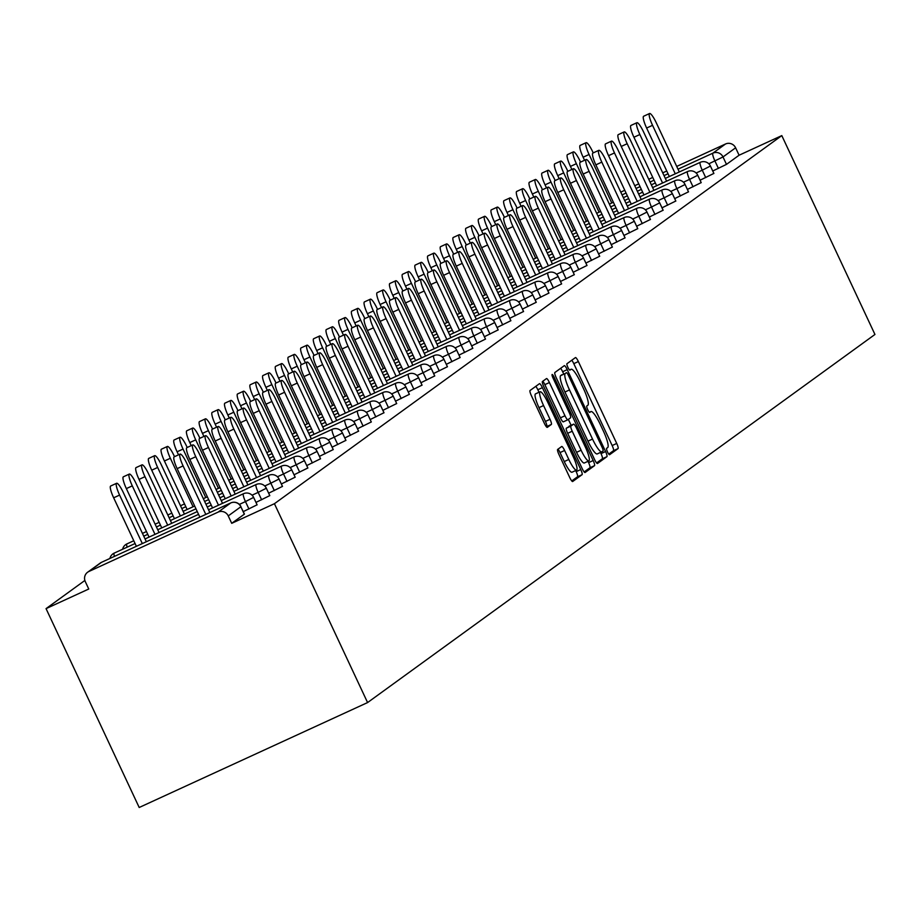 <?xml version="1.0" encoding="UTF-8"?>
<svg xmlns="http://www.w3.org/2000/svg" width="921" height="921" viewBox="0 0 921 921"><rect width="100%" height="100%" fill="white"/><g stroke="black" fill="none" stroke-linecap="round" stroke-linejoin="round"><path stroke-width="1.38" d="M607.526 451.958A3.523 0.679 65.3 0 0 609.552 454.744A3.523 0.679 65.3 0 0 609.575 454.732L618.06 448.585A5.031 0.967 65.3 0 0 616.725 443.45L578.353 361.55A5.031 0.967 65.3 0 0 575.464 357.567L566.945 363.737A3.523 0.679 65.3 0 0 567.877 367.329A3.523 0.679 65.3 0 0 569.903 370.115A3.523 0.679 65.3 0 0 569.926 370.104L571.032 369.309A16.094 3.097 65.3 0 1 571.135 369.252A16.094 3.097 65.3 0 1 580.403 382.019L583.603 388.846A16.094 3.097 65.3 0 1 587.863 405.252L586.769 406.046A3.523 0.679 65.3 0 0 587.702 409.638A3.523 0.679 65.3 0 0 589.728 412.435A3.523 0.679 65.3 0 0 589.751 412.424L590.845 411.629A16.094 3.097 65.3 0 1 590.948 411.56A16.094 3.097 65.3 0 1 600.227 424.328L603.428 431.155A16.094 3.097 65.3 0 1 607.687 447.571L606.594 448.366A3.523 0.679 65.3 0 0 607.526 451.958M557.642 449.436A5.031 0.967 65.3 0 0 558.978 454.56L569.742 477.539A5.031 0.967 65.3 0 0 572.632 481.533A5.031 0.967 65.3 0 0 572.666 481.51L582.095 474.672A5.031 0.967 65.3 0 0 580.76 469.549L542.388 387.649A5.031 0.967 65.3 0 0 539.499 383.654L530.047 390.516A5.031 0.967 65.3 0 0 531.371 395.639L544.38 423.395A5.031 0.967 65.3 0 0 547.27 427.379A5.031 0.967 65.3 0 0 547.304 427.367L551.334 424.443A5.031 0.967 65.3 0 0 550.01 419.308L543.563 405.551A13.447 2.59 65.3 0 1 540.074 391.782A13.447 2.59 65.3 0 1 547.834 402.454L573.081 456.367A13.447 2.59 65.3 0 1 576.569 470.136A13.447 2.59 65.3 0 1 568.81 459.464L564.608 450.473A5.031 0.967 65.3 0 0 561.706 446.489L557.642 449.436M274.423 503.706L781.802 135.606L874.95 334.461L367.583 702.562L274.423 503.706L231.724 523.324L244.33 514.183L240.853 506.757L228.247 515.91L231.724 523.324M594.563 459.521A5.031 0.967 65.3 0 0 597.464 463.516A5.031 0.967 65.3 0 0 597.499 463.493L606.916 456.666A5.031 0.967 65.3 0 0 605.581 451.532L567.221 369.632A5.031 0.967 65.3 0 0 564.32 365.649A5.031 0.967 65.3 0 0 564.297 365.66L554.868 372.498A5.031 0.967 65.3 0 0 556.203 377.622L594.563 459.521M594.505 465.669L585.088 472.508A5.031 0.967 65.3 0 0 585.088 472.508A5.031 0.967 65.3 0 1 582.153 468.536L543.793 386.636A5.031 0.967 65.3 0 1 542.457 381.501L546.487 378.577A5.031 0.967 65.3 0 0 546.487 378.577A5.031 0.967 65.3 0 1 549.423 382.549L564.976 415.762A5.031 0.967 65.3 0 0 567.877 419.757A5.031 0.967 65.3 0 0 567.912 419.734L570.583 417.789A5.031 0.967 65.3 0 0 569.247 412.666L553.049 378.082A3.523 0.679 65.3 0 1 552.14 374.479A3.523 0.679 65.3 0 1 554.166 377.276L593.17 460.535A5.031 0.967 65.3 0 1 594.505 465.669L589.935 467.764L584.179 471.943M84.859 580.472L46.05 608.631L139.198 807.487L367.583 702.562M678.006 169.188L712.9 153.151L725.506 143.998L676.716 166.425M666.746 171.007L662.729 172.849M652.747 177.431L648.741 179.273M638.76 183.855L634.742 185.708M624.772 190.29L620.754 192.132M726.485 164.375L739.091 155.223L735.614 147.809L723.008 156.95L726.485 164.375L712.75 171.007M725.506 143.998A7.679 7.529 54 0 1 735.614 147.809M88.877 571.492L218.139 512.099L230.745 502.958L101.483 562.34L88.877 571.492A7.679 7.529 -126 0 0 85.285 581.588L88.761 589.014L46.05 608.631M256.971 504.869L243.282 511.604M781.802 135.606L739.091 155.223M282.344 486.461L268.656 493.196M307.718 468.052L294.029 474.787M333.103 449.644L319.414 456.379M358.476 431.224L344.788 437.959M383.85 412.815L370.161 419.55M409.223 394.407L395.546 401.142M434.608 375.998L420.92 382.733M459.982 357.59L446.294 364.325M485.355 339.17L471.667 345.905M510.741 320.761L497.052 327.496M536.114 302.353L522.426 309.088M561.488 283.944L547.799 290.679M586.861 265.536L573.184 272.271M612.246 247.116L598.558 253.851M637.62 228.707L623.931 235.442M662.993 210.299L649.305 217.034M688.378 191.89L674.69 198.625M713.752 173.482L700.064 180.217M701.065 182.68L687.377 189.415M675.68 201.089L662.003 207.824M650.307 219.509L636.618 226.244M624.933 237.917L611.245 244.652M599.559 256.326L585.871 263.061M574.174 274.734L560.486 281.469M548.801 293.143L535.113 299.878M523.427 311.563L509.739 318.298M498.042 329.971L484.365 336.706M472.669 348.38L458.98 355.115M447.295 366.788L433.607 373.523M421.922 385.197L408.233 391.932M396.537 403.617L382.848 410.352M371.163 422.025L357.475 428.76M345.789 440.434L332.101 447.169M320.404 458.842L306.728 465.577M295.031 477.251L281.342 483.986M269.657 495.671L255.969 502.406M228.247 515.91A7.679 7.529 -126 0 0 218.139 512.099M608.758 454.111L613.49 450.68A5.031 0.967 65.3 0 0 612.154 445.545L573.795 363.657A5.031 0.967 65.3 0 0 571.768 360.238M563.675 373.914L562.65 371.727A5.031 0.967 65.3 0 0 560.624 368.319M596.601 462.941L602.357 458.762A5.031 0.967 65.3 0 0 601.022 453.627L600.457 452.441M603.059 450.933A3.523 0.679 65.3 0 0 602.127 447.341L568.453 375.446A3.523 0.679 65.3 0 0 566.415 372.66A3.523 0.679 65.3 0 0 566.403 372.671L565.241 373.512A16.094 3.097 65.3 0 0 569.5 389.917L592.525 439.064A16.094 3.097 65.3 0 0 601.793 451.831A16.094 3.097 65.3 0 0 601.897 451.774L603.059 450.933M601.678 451.866L597.326 453.869A16.094 3.097 65.3 0 1 597.234 453.926A16.094 3.097 65.3 0 1 587.955 441.159L564.941 392.024A16.094 3.097 65.3 0 1 560.67 375.607L561.833 374.766M563.307 421.853L567.877 419.757L563.341 421.83A5.031 0.967 65.3 0 1 563.307 421.853A5.031 0.967 65.3 0 1 560.405 417.858L544.852 384.644A5.031 0.967 65.3 0 0 542.826 381.236M568.361 419.412L571.112 425.283M587.978 461.306L588.6 462.641L593.17 460.535M581.116 450.231A13.447 2.59 65.3 0 0 588.876 460.903A13.447 2.59 65.3 0 0 585.388 447.134L576.5 428.138A5.031 0.967 65.3 0 0 573.599 424.144A5.031 0.967 65.3 0 0 573.564 424.167L570.893 426.101A5.031 0.967 65.3 0 0 572.229 431.235L581.116 450.231L576.558 452.326A13.447 2.59 65.3 0 0 584.305 462.998L588.876 460.903M569.063 426.227A5.031 0.967 65.3 0 0 569.028 426.239A5.031 0.967 65.3 0 0 568.994 426.262L573.564 424.167M576.558 452.326L567.658 433.331A5.031 0.967 65.3 0 1 566.323 428.207L573.599 424.144M589.935 467.764A5.031 0.967 65.3 0 0 588.6 462.641M576.569 470.136L571.999 472.231A13.447 2.59 65.3 0 1 564.251 461.559L560.037 452.579A5.031 0.967 65.3 0 0 558.011 449.16M540.074 391.782L535.515 393.877A13.447 2.59 65.3 0 0 538.992 407.646L543.563 405.551M546.406 426.803L546.775 426.538A5.031 0.967 65.3 0 0 545.439 421.415L538.992 407.646M539.004 392.265L537.829 389.744A5.031 0.967 65.3 0 0 535.803 386.336M571.768 480.946L577.525 476.767A5.031 0.967 65.3 0 0 576.189 471.644L575.671 470.55M589.072 154.486L583.131 157.215A11.524 2.222 -114.7 0 1 580.149 145.414L586.09 142.686A11.524 2.222 65.3 0 0 589.072 154.486L611.786 202.977M593.228 152.898L592.721 151.827A11.524 2.222 65.3 0 0 586.09 142.686M583.131 157.215L584.559 160.266M679.307 171.951L656.213 122.654A11.524 2.222 65.3 0 0 649.57 113.513A11.524 2.222 65.3 0 0 652.552 125.314L646.623 128.042A11.524 2.222 -114.7 0 1 643.641 116.242L649.57 113.513M669.337 176.533L646.623 128.042M675.277 173.804L652.552 125.314M576.373 163.685L570.444 166.413A11.524 2.222 -114.7 0 1 567.463 154.613L573.392 151.884A11.524 2.222 65.3 0 0 576.373 163.685L599.099 212.187M580.541 162.108L580.034 161.037A11.524 2.222 65.3 0 0 573.392 151.884M570.444 166.413L571.872 169.464M563.687 172.895L557.746 175.623A11.524 2.222 -114.7 0 1 554.764 163.823L560.705 161.094A11.524 2.222 65.3 0 0 563.687 172.895L586.412 221.385M567.854 171.318L567.348 170.235A11.524 2.222 65.3 0 0 560.705 161.094M557.746 175.623L559.185 178.674M551 182.105L545.059 184.833A11.524 2.222 -114.7 0 1 542.078 173.021L548.018 170.304A11.524 2.222 65.3 0 0 551 182.105L573.714 230.595M555.167 180.516L554.661 179.445A11.524 2.222 65.3 0 0 548.018 170.304M545.059 184.833L546.498 187.884M538.313 191.303L532.373 194.032A11.524 2.222 -114.7 0 1 529.391 182.231L535.331 179.503A11.524 2.222 65.3 0 0 538.313 191.303L561.027 239.805M542.481 189.726L541.974 188.644A11.524 2.222 65.3 0 0 535.331 179.503M532.373 194.032L533.8 197.082M525.626 200.513L519.686 203.242A11.524 2.222 -114.7 0 1 516.704 191.441L522.644 188.713A11.524 2.222 65.3 0 0 525.626 200.513L548.34 249.004M529.794 198.924L529.287 197.854A11.524 2.222 65.3 0 0 522.644 188.713M519.686 203.242L521.113 206.292M666.62 181.161L643.526 131.864A11.524 2.222 65.3 0 0 636.883 122.723A11.524 2.222 65.3 0 0 639.865 134.524L633.924 137.252A11.524 2.222 -114.7 0 1 630.943 125.452L636.883 122.723M656.65 185.743L633.924 137.252M662.579 183.014L639.865 134.524M653.933 190.371L630.839 141.074A11.524 2.222 65.3 0 0 624.196 131.922A11.524 2.222 65.3 0 0 627.178 143.722L621.238 146.451A11.524 2.222 -114.7 0 1 618.256 134.65L624.196 131.922M643.952 194.953L621.238 146.451M649.892 192.224L627.178 143.722M641.246 199.569L618.152 150.273A11.524 2.222 65.3 0 0 611.509 141.132A11.524 2.222 65.3 0 0 614.491 152.932L608.551 155.661A11.524 2.222 -114.7 0 1 605.569 143.86L611.509 141.132M631.265 204.151L608.551 155.661M637.205 201.423L614.491 152.932M628.559 208.779L605.465 159.483A11.524 2.222 65.3 0 0 598.823 150.33A11.524 2.222 65.3 0 0 601.804 162.131L595.864 164.859A11.524 2.222 -114.7 0 1 592.882 153.059L598.823 150.33M618.578 213.361L595.864 164.859M624.519 210.633L601.804 162.131M615.861 217.978L592.779 168.681A11.524 2.222 65.3 0 0 586.136 159.54A11.524 2.222 65.3 0 0 589.118 171.341L583.177 174.069A11.524 2.222 -114.7 0 1 580.195 162.269L586.136 159.54M605.891 222.56L583.177 174.069M611.832 219.831L589.118 171.341M512.939 209.712L506.999 212.44A11.524 2.222 -114.7 0 1 504.017 200.64L509.958 197.911A11.524 2.222 65.3 0 0 512.939 209.712L535.654 258.214M517.095 208.134L516.6 207.064A11.524 2.222 65.3 0 0 509.958 197.911M506.999 212.44L508.427 215.491M603.174 227.188L580.08 177.891A11.524 2.222 65.3 0 0 573.438 168.75A11.524 2.222 65.3 0 0 576.419 180.551L570.49 183.279A11.524 2.222 -114.7 0 1 567.509 171.479L573.438 168.75M593.205 231.77L570.49 183.279M599.145 229.041L576.419 180.551M500.253 218.922L494.312 221.65A11.524 2.222 -114.7 0 1 491.33 209.85L497.271 207.121A11.524 2.222 65.3 0 0 500.253 218.922L522.967 267.412M504.409 217.344L503.902 216.262A11.524 2.222 65.3 0 0 497.271 207.121M494.312 221.65L495.74 224.701M590.488 236.398L567.394 187.101A11.524 2.222 65.3 0 0 560.751 177.949A11.524 2.222 65.3 0 0 563.733 189.749L557.804 192.477A11.524 2.222 -114.7 0 1 554.822 180.677L560.751 177.949M580.518 240.98L557.804 192.477M586.458 238.251L563.733 189.749M487.554 228.132L481.625 230.86A11.524 2.222 -114.7 0 1 478.644 219.048L484.573 216.331A11.524 2.222 65.3 0 0 487.554 228.132L510.28 276.622M491.722 226.543L491.215 225.472A11.524 2.222 65.3 0 0 484.573 216.331M481.625 230.86L483.053 233.911M577.801 245.596L554.707 196.3A11.524 2.222 65.3 0 0 548.064 187.159A11.524 2.222 65.3 0 0 551.046 198.959L545.105 201.687A11.524 2.222 -114.7 0 1 542.124 189.887L548.064 187.159M567.831 250.178L545.105 201.687M573.76 247.45L551.046 198.959M474.868 237.33L468.939 240.059A11.524 2.222 -114.7 0 1 465.957 228.258L471.886 225.53A11.524 2.222 65.3 0 0 474.868 237.33L497.593 285.832M479.035 235.753L478.529 234.671A11.524 2.222 65.3 0 0 471.886 225.53M468.939 240.059L470.366 243.109M565.114 254.806L542.02 205.51A11.524 2.222 65.3 0 0 535.377 196.357A11.524 2.222 65.3 0 0 538.359 208.158L532.419 210.886A11.524 2.222 -114.7 0 1 529.437 199.086L535.377 196.357M555.144 259.388L532.419 210.886M561.073 256.66L538.359 208.158M462.181 246.54L456.24 249.269A11.524 2.222 -114.7 0 1 453.259 237.468L459.199 234.74A11.524 2.222 65.3 0 0 462.181 246.54L484.895 295.031M466.348 244.951L465.842 243.881A11.524 2.222 65.3 0 0 459.199 234.74M456.24 249.269L457.679 252.319M552.427 264.005L529.333 214.708A11.524 2.222 65.3 0 0 522.691 205.567A11.524 2.222 65.3 0 0 525.672 217.368L519.732 220.096A11.524 2.222 -114.7 0 1 516.75 208.296L522.691 205.567M542.446 268.587L519.732 220.096M548.386 265.858L525.672 217.368M449.494 255.739L443.554 258.467A11.524 2.222 -114.7 0 1 440.572 246.667L446.512 243.938A11.524 2.222 65.3 0 0 449.494 255.739L472.208 304.241M453.662 254.161L453.155 253.091A11.524 2.222 65.3 0 0 446.512 243.938M443.554 258.467L444.981 261.518M539.741 273.215L516.646 223.918A11.524 2.222 65.3 0 0 510.004 214.777A11.524 2.222 65.3 0 0 512.985 226.578L507.045 229.306A11.524 2.222 -114.7 0 1 504.063 217.506L510.004 214.777M529.759 277.797L507.045 229.306M535.7 275.068L512.985 226.578M436.807 264.949L430.867 267.677A11.524 2.222 -114.7 0 1 427.885 255.877L433.826 253.148A11.524 2.222 65.3 0 0 436.807 264.949L459.521 313.439M440.975 263.371L440.468 262.289A11.524 2.222 65.3 0 0 433.826 253.148M430.867 267.677L432.294 270.728M527.042 282.425L503.96 233.128A11.524 2.222 65.3 0 0 497.317 223.976A11.524 2.222 65.3 0 0 500.299 235.776L494.358 238.504A11.524 2.222 -114.7 0 1 491.377 226.704L497.317 223.976M517.072 287.007L494.358 238.504M523.013 284.278L500.299 235.776M424.12 274.159L418.18 276.887A11.524 2.222 -114.7 0 1 415.198 265.087L421.139 262.358A11.524 2.222 65.3 0 0 424.12 274.159L446.835 322.649M428.277 272.57L427.781 271.499A11.524 2.222 65.3 0 0 421.139 262.358M418.18 276.887L419.608 279.938M514.355 291.623L491.261 242.327A11.524 2.222 65.3 0 0 484.619 233.186A11.524 2.222 65.3 0 0 487.6 244.986L481.671 247.714A11.524 2.222 -114.7 0 1 478.69 235.914L484.619 233.186M504.386 296.205L481.671 247.714M510.326 293.477L487.6 244.986M411.434 283.357L405.493 286.086A11.524 2.222 -114.7 0 1 402.512 274.285L408.452 271.557A11.524 2.222 65.3 0 0 411.434 283.357L434.148 331.859M415.59 281.78L415.095 280.709A11.524 2.222 65.3 0 0 408.452 271.557M405.493 286.086L406.921 289.136M501.669 300.833L478.575 251.537A11.524 2.222 65.3 0 0 471.932 242.384A11.524 2.222 65.3 0 0 474.914 254.184L468.985 256.913A11.524 2.222 -114.7 0 1 466.003 245.113L471.932 242.384M491.699 305.415L468.985 256.913M497.639 302.687L474.914 254.184M398.735 292.567L392.807 295.296A11.524 2.222 -114.7 0 1 389.825 283.495L395.754 280.767A11.524 2.222 65.3 0 0 398.735 292.567L421.461 341.058M402.903 290.99L402.396 289.908A11.524 2.222 65.3 0 0 395.754 280.767M392.807 295.296L394.234 298.346M488.982 310.032L465.888 260.735A11.524 2.222 65.3 0 0 459.245 251.594A11.524 2.222 65.3 0 0 462.227 263.394L456.286 266.123A11.524 2.222 -114.7 0 1 453.305 254.323L459.245 251.594M479.012 314.614L456.286 266.123M484.941 311.885L462.227 263.394M386.049 301.766L380.12 304.494A11.524 2.222 -114.7 0 1 377.138 292.694L383.067 289.965A11.524 2.222 65.3 0 0 386.049 301.766L408.774 350.268M390.216 300.188L389.71 299.118A11.524 2.222 65.3 0 0 383.067 289.965M380.12 304.494L381.547 307.545M476.295 319.242L453.201 269.945A11.524 2.222 65.3 0 0 446.558 260.804A11.524 2.222 65.3 0 0 449.54 272.604L443.6 275.333A11.524 2.222 -114.7 0 1 440.618 263.533L446.558 260.804M466.325 323.824L443.6 275.333M472.254 321.095L449.54 272.604M373.362 310.976L367.421 313.704A11.524 2.222 -114.7 0 1 364.44 301.904L370.38 299.175A11.524 2.222 65.3 0 0 373.362 310.976L396.076 359.466M377.529 309.398L377.023 308.316A11.524 2.222 65.3 0 0 370.38 299.175M367.421 313.704L368.861 316.755M463.608 328.452L440.514 279.155A11.524 2.222 65.3 0 0 433.872 270.003A11.524 2.222 65.3 0 0 436.853 281.803L430.913 284.531A11.524 2.222 -114.7 0 1 427.931 272.731L433.872 270.003M453.627 333.034L430.913 284.531M459.567 330.305L436.853 281.803M360.675 320.186L354.735 322.914A11.524 2.222 -114.7 0 1 351.753 311.114L357.693 308.385A11.524 2.222 65.3 0 0 360.675 320.186L383.389 368.676M364.843 318.597L364.336 317.526A11.524 2.222 65.3 0 0 357.693 308.385M354.735 322.914L356.162 325.965M450.922 337.65L427.828 288.354A11.524 2.222 65.3 0 0 421.185 279.213A11.524 2.222 65.3 0 0 424.167 291.013L418.226 293.741A11.524 2.222 -114.7 0 1 415.244 281.941L421.185 279.213M440.94 342.232L418.226 293.741M446.881 339.504L424.167 291.013M347.988 329.384L342.048 332.113A11.524 2.222 -114.7 0 1 339.066 320.312L345.007 317.584A11.524 2.222 65.3 0 0 347.988 329.384L370.703 377.886M352.156 327.807L351.649 326.736A11.524 2.222 65.3 0 0 345.007 317.584M342.048 332.113L343.475 335.163M438.223 346.86L415.141 297.564A11.524 2.222 65.3 0 0 408.498 288.411A11.524 2.222 65.3 0 0 411.48 300.211L405.539 302.94A11.524 2.222 -114.7 0 1 402.558 291.14L408.498 288.411M428.253 351.442L405.539 302.94M434.194 348.714L411.48 300.211M335.302 338.594L329.361 341.323A11.524 2.222 -114.7 0 1 326.379 329.522L332.32 326.794A11.524 2.222 65.3 0 0 335.302 338.594L358.016 387.085M339.458 337.017L338.963 335.935A11.524 2.222 65.3 0 0 332.32 326.794M329.361 341.323L330.789 344.373M425.537 356.059L402.442 306.762A11.524 2.222 65.3 0 0 395.8 297.621A11.524 2.222 65.3 0 0 398.781 309.421L392.853 312.15A11.524 2.222 -114.7 0 1 389.871 300.35L395.8 297.621M415.567 360.641L392.853 312.15M421.507 357.912L398.781 309.421M322.615 347.793L316.674 350.521A11.524 2.222 -114.7 0 1 313.693 338.721L319.633 335.992A11.524 2.222 65.3 0 0 322.615 347.793L345.329 396.295M326.771 346.215L326.276 345.145A11.524 2.222 65.3 0 0 319.633 335.992M316.674 350.521L318.102 353.572M412.85 365.269L389.756 315.972A11.524 2.222 65.3 0 0 383.113 306.831A11.524 2.222 65.3 0 0 386.095 318.631L380.166 321.36A11.524 2.222 -114.7 0 1 377.184 309.56L383.113 306.831M402.88 369.851L380.166 321.36M408.82 367.122L386.095 318.631M309.917 357.003L303.988 359.731A11.524 2.222 -114.7 0 1 301.006 347.931L306.935 345.202A11.524 2.222 65.3 0 0 309.917 357.003L332.642 405.493M314.084 355.425L313.577 354.343A11.524 2.222 65.3 0 0 306.935 345.202M303.988 359.731L305.415 362.782M400.163 374.479L377.069 325.182A11.524 2.222 65.3 0 0 370.426 316.03A11.524 2.222 65.3 0 0 373.408 327.83L367.467 330.558A11.524 2.222 -114.7 0 1 364.486 318.758L370.426 316.03M390.193 379.061L367.467 330.558M396.122 376.332L373.408 327.83M297.23 366.213L291.301 368.941A11.524 2.222 -114.7 0 1 288.319 357.141L294.248 354.412A11.524 2.222 65.3 0 0 297.23 366.213L319.955 414.703M301.397 364.624L300.891 363.553A11.524 2.222 65.3 0 0 294.248 354.412M291.301 368.941L292.728 371.992M387.476 383.677L364.382 334.381A11.524 2.222 65.3 0 0 357.739 325.24A11.524 2.222 65.3 0 0 360.721 337.04L354.781 339.768A11.524 2.222 -114.7 0 1 351.799 327.968L357.739 325.24M377.506 388.259L354.781 339.768M383.435 385.531L360.721 337.04M284.543 375.411L278.603 378.14A11.524 2.222 -114.7 0 1 275.621 366.339L281.561 363.611A11.524 2.222 65.3 0 0 284.543 375.411L307.257 423.913M288.71 373.834L288.204 372.763A11.524 2.222 65.3 0 0 281.561 363.611M278.603 378.14L280.042 381.19M374.789 392.887L351.695 343.591A11.524 2.222 65.3 0 0 345.053 334.438A11.524 2.222 65.3 0 0 348.034 346.238L342.094 348.967A11.524 2.222 -114.7 0 1 339.112 337.167L345.053 334.438M364.808 397.469L342.094 348.967M370.749 394.741L348.034 346.238M271.856 384.621L265.916 387.35A11.524 2.222 -114.7 0 1 262.934 375.549L268.874 372.821A11.524 2.222 65.3 0 0 271.856 384.621L294.57 433.112M276.024 383.044L275.517 381.962A11.524 2.222 65.3 0 0 268.874 372.821M265.916 387.35L267.343 390.4M362.103 402.086L339.009 352.789A11.524 2.222 65.3 0 0 332.366 343.648A11.524 2.222 65.3 0 0 335.348 355.448L329.407 358.177A11.524 2.222 -114.7 0 1 326.425 346.377L332.366 343.648M352.121 406.668L329.407 358.177M358.062 403.951L335.348 355.448M259.169 393.82L253.229 396.548A11.524 2.222 -114.7 0 1 250.247 384.748L256.188 382.019A11.524 2.222 65.3 0 0 259.169 393.82L281.884 442.322M263.337 392.242L262.83 391.172A11.524 2.222 65.3 0 0 256.188 382.019M253.229 396.548L254.657 399.599M349.404 411.296L326.322 361.999A11.524 2.222 65.3 0 0 319.679 352.858A11.524 2.222 65.3 0 0 322.661 364.658L316.72 367.387A11.524 2.222 -114.7 0 1 313.739 355.587L319.679 352.858M339.435 415.878L316.72 367.387M345.375 413.149L322.661 364.658M246.483 403.03L240.542 405.758A11.524 2.222 -114.7 0 1 237.56 393.958L243.501 391.229A11.524 2.222 65.3 0 0 246.483 403.03L269.197 451.52M250.639 401.452L250.144 400.37A11.524 2.222 65.3 0 0 243.501 391.229M240.542 405.758L241.97 408.809M336.718 420.506L313.624 371.209A11.524 2.222 65.3 0 0 306.992 362.057A11.524 2.222 65.3 0 0 309.974 373.857L304.034 376.585A11.524 2.222 -114.7 0 1 301.052 364.785L306.992 362.057M326.748 425.088L304.034 376.585M332.688 422.359L309.974 373.857M233.796 412.24L227.855 414.968A11.524 2.222 -114.7 0 1 224.874 403.168L230.814 400.439A11.524 2.222 65.3 0 0 233.796 412.24L256.51 460.73M237.952 410.651L237.457 409.58A11.524 2.222 65.3 0 0 230.814 400.439M227.855 414.968L229.283 418.019M324.031 429.704L300.937 380.408A11.524 2.222 65.3 0 0 294.294 371.267A11.524 2.222 65.3 0 0 297.276 383.067L291.347 385.795A11.524 2.222 -114.7 0 1 288.365 373.995L294.294 371.267M314.061 434.286L291.347 385.795M320.001 431.558L297.276 383.067M221.098 421.438L215.169 424.167A11.524 2.222 -114.7 0 1 212.187 412.366L218.116 409.638A11.524 2.222 65.3 0 0 221.098 421.438L243.823 469.94M225.265 419.861L224.759 418.79A11.524 2.222 65.3 0 0 218.116 409.638M215.169 424.167L216.596 427.217M311.344 438.914L288.25 389.618A11.524 2.222 65.3 0 0 281.607 380.465A11.524 2.222 65.3 0 0 284.589 392.265L278.649 394.994A11.524 2.222 -114.7 0 1 275.667 383.194L281.607 380.465M301.374 443.496L278.649 394.994M307.303 440.768L284.589 392.265M208.411 430.648L202.482 433.377A11.524 2.222 -114.7 0 1 199.5 421.576L205.429 418.848A11.524 2.222 65.3 0 0 208.411 430.648L231.136 479.139M212.578 429.071L212.072 427.989A11.524 2.222 65.3 0 0 205.429 418.848M202.482 433.377L203.909 436.427M298.657 448.113L275.563 398.816A11.524 2.222 65.3 0 0 268.92 389.675A11.524 2.222 65.3 0 0 271.902 401.475L265.962 404.204A11.524 2.222 -114.7 0 1 262.98 392.404L268.92 389.675M288.687 452.695L265.962 404.204M294.616 449.978L271.902 401.475M195.724 439.847L189.784 442.575A11.524 2.222 -114.7 0 1 186.802 430.775L192.742 428.046A11.524 2.222 65.3 0 0 195.724 439.847L218.438 488.349M199.892 438.269L199.385 437.199A11.524 2.222 65.3 0 0 192.742 428.046M189.784 442.575L191.223 445.626M285.971 457.323L262.876 408.026A11.524 2.222 65.3 0 0 256.234 398.885A11.524 2.222 65.3 0 0 259.215 410.685L253.275 413.414A11.524 2.222 -114.7 0 1 250.293 401.614L256.234 398.885M275.989 461.905L253.275 413.414M281.93 459.176L259.215 410.685M183.037 449.057L177.097 451.785A11.524 2.222 -114.7 0 1 174.115 439.985L180.056 437.256A11.524 2.222 65.3 0 0 183.037 449.057L205.751 497.547M187.205 447.479L186.698 446.397A11.524 2.222 65.3 0 0 180.056 437.256M177.097 451.785L178.524 454.836M273.284 466.533L250.19 417.236A11.524 2.222 65.3 0 0 243.547 408.084A11.524 2.222 65.3 0 0 246.529 419.884L240.588 422.612A11.524 2.222 -114.7 0 1 237.606 410.812L243.547 408.084M263.302 471.115L240.588 422.612M269.243 468.386L246.529 419.884M170.35 458.267L164.41 460.995A11.524 2.222 -114.7 0 1 161.428 449.195L167.369 446.466A11.524 2.222 65.3 0 0 170.35 458.267L193.065 506.757M174.518 456.678L174.011 455.607A11.524 2.222 65.3 0 0 167.369 446.466M164.41 460.995L187.124 509.486M260.585 475.731L237.503 426.435A11.524 2.222 65.3 0 0 230.86 417.294A11.524 2.222 65.3 0 0 233.842 429.094L227.901 431.822A11.524 2.222 -114.7 0 1 224.92 420.022L230.86 417.294M250.616 480.313L227.901 431.822M256.556 477.585L233.842 429.094M157.664 467.465L151.723 470.194A11.524 2.222 -114.7 0 1 148.742 458.393L154.682 455.665A11.524 2.222 65.3 0 0 157.664 467.465L180.378 515.967M184.419 514.114L161.325 464.817A11.524 2.222 65.3 0 0 154.682 455.665M151.723 470.194L174.437 518.696M247.899 484.941L224.805 435.645A11.524 2.222 65.3 0 0 218.173 426.492A11.524 2.222 65.3 0 0 221.155 438.304L215.215 441.021A11.524 2.222 -114.7 0 1 212.233 429.221L218.173 426.492M237.929 489.523L215.215 441.021M243.869 486.795L221.155 438.304M144.977 476.675L139.036 479.404A11.524 2.222 -114.7 0 1 136.055 467.603L141.995 464.875A11.524 2.222 65.3 0 0 144.977 476.675L167.691 525.166M171.72 523.312L148.638 474.016A11.524 2.222 65.3 0 0 141.995 464.875M139.036 479.404L161.751 527.894M235.212 494.14L212.118 444.843A11.524 2.222 65.3 0 0 205.475 435.702A11.524 2.222 65.3 0 0 208.457 447.502L202.528 450.231A11.524 2.222 -114.7 0 1 199.546 438.431L205.475 435.702M225.242 498.733L202.528 450.231M231.183 496.005L208.457 447.502M132.29 485.874L126.35 488.602A11.524 2.222 -114.7 0 1 123.368 476.802L129.308 474.073A11.524 2.222 65.3 0 0 132.29 485.874L155.004 534.376M159.034 532.522L135.94 483.226A11.524 2.222 65.3 0 0 129.308 474.073M126.35 488.602L149.064 537.104M222.525 503.35L199.431 454.053A11.524 2.222 65.3 0 0 192.788 444.912A11.524 2.222 65.3 0 0 195.77 456.712L189.83 459.441A11.524 2.222 -114.7 0 1 186.859 447.641L192.788 444.912M212.555 507.932L189.83 459.441M218.496 505.203L195.77 456.712M119.592 495.084L113.663 497.812A11.524 2.222 -114.7 0 1 110.681 486.012L116.61 483.283A11.524 2.222 65.3 0 0 119.592 495.084L142.318 543.574M146.347 541.721L123.253 492.424A11.524 2.222 65.3 0 0 116.61 483.283M113.663 497.812L136.377 546.303M209.838 512.56L186.744 463.263A11.524 2.222 65.3 0 0 180.102 454.111A11.524 2.222 65.3 0 0 183.083 465.911L177.143 468.639A11.524 2.222 -114.7 0 1 174.161 456.839L180.102 454.111M199.869 517.142L177.143 468.639M205.797 514.413L183.083 465.911M622.055 194.895L626.061 193.042M636.043 188.46L640.06 186.618M650.03 182.036L654.048 180.194M664.018 175.612L668.036 173.77M718.415 168.405L714.938 160.991A7.679 1.474 65.3 0 1 712.9 153.151A7.679 7.529 54 0 1 723.008 156.95L708.825 163.8M244.433 514.068L240.853 506.757A7.679 7.529 -126 0 0 230.745 502.958A7.679 1.474 -114.7 0 1 230.791 502.924L101.529 562.317A7.679 1.474 -114.7 0 0 101.483 562.34A7.679 7.529 -126 0 0 100.228 563.076L87.622 572.229M705.728 177.615L702.251 170.189L710.425 166.045A7.679 7.679 0 0 0 700.259 162.326L665.319 178.386M696.138 172.998L702.251 170.189A7.679 1.474 65.3 0 1 700.213 162.361A7.679 1.474 -114.7 0 1 700.259 162.326M693.041 186.813L689.564 179.399L683.451 182.208M680.354 196.023L676.877 188.609L670.764 191.418M667.656 205.222L664.191 197.808L658.078 200.617M654.969 214.432L651.492 207.018L645.379 209.827M642.282 223.642L638.806 216.216L632.692 219.025M629.596 232.84L626.119 225.426L620.006 228.235M616.909 242.05L613.432 234.636L607.319 237.445M604.222 251.249L600.745 243.835L594.632 246.644M591.535 260.459L588.059 253.045L581.945 255.854M578.837 269.669L575.372 262.243L569.259 265.052M566.15 278.867L562.673 271.453L556.56 274.262M553.463 288.077L549.987 280.663L543.874 283.472M540.777 297.276L537.3 289.862L531.187 292.671M528.09 306.486L524.613 299.072L518.5 301.881M515.403 315.696L511.926 308.27L505.813 311.079M502.716 324.894L499.24 317.48L493.126 320.289M490.018 334.104L486.553 326.69L480.44 329.499M477.331 343.303L473.866 335.889L467.741 338.698M464.645 352.513L461.168 345.099L455.055 347.908M451.958 361.723L448.481 354.297L442.368 357.106M439.271 370.921L435.794 363.507L429.681 366.316M426.584 380.131L423.107 372.717L416.994 375.526M413.897 389.33L410.421 381.916L404.307 384.725M401.199 398.54L397.734 391.126L391.621 393.935M388.512 407.75L385.047 400.324L378.922 403.133M375.826 416.948L372.349 409.534L366.236 412.343M363.139 426.158L359.662 418.744L353.549 421.553M350.452 435.357L346.975 427.943L340.862 430.752M337.765 444.567L334.288 437.153L328.175 439.962M325.078 453.777L321.602 446.351L315.489 449.16M312.38 462.975L308.915 455.561L302.802 458.37M299.693 472.185L296.228 464.771L290.103 467.58M287.007 481.395L283.53 473.97L277.417 476.779M274.32 490.594L270.843 483.18L264.73 485.989M261.633 499.804L258.156 492.378L252.043 495.199M248.946 509.002L245.47 501.588L239.356 504.397M687.573 171.536A7.679 1.474 -114.7 0 0 687.527 171.559A7.679 1.474 65.3 0 0 689.564 179.399L697.738 175.255A7.679 7.679 0 0 0 687.573 171.536L652.632 187.585M684.948 184.568L685.051 184.465A7.679 7.679 0 0 0 674.886 180.735A7.679 1.474 -114.7 0 1 674.886 180.735A7.679 1.474 65.3 0 0 676.877 188.609L684.948 184.568M662.199 189.945A7.679 1.474 -114.7 0 0 662.153 189.968A7.679 1.474 65.3 0 0 664.191 197.808L672.365 193.663A7.679 7.679 0 0 0 662.199 189.945L627.247 205.993M649.512 199.143A7.679 1.474 -114.7 0 0 649.466 199.178A7.679 1.474 65.3 0 0 651.492 207.018L659.678 202.873A7.679 7.679 0 0 0 649.512 199.143L614.56 215.203M636.825 208.353A7.679 1.474 -114.7 0 0 636.768 208.388A7.679 1.474 65.3 0 0 638.806 216.216L646.991 212.072A7.679 7.679 0 0 0 636.825 208.353L601.874 224.413M624.139 217.563A7.679 1.474 -114.7 0 0 624.081 217.586A7.679 1.474 65.3 0 0 626.119 225.426L634.304 221.282A7.679 7.679 0 0 0 624.139 217.563L589.187 233.612M611.44 226.762A7.679 1.474 -114.7 0 0 611.394 226.796A7.679 1.474 65.3 0 0 613.432 234.636L621.606 230.492A7.679 7.679 0 0 0 611.44 226.762L576.5 242.822M598.754 235.972A7.679 1.474 -114.7 0 0 598.708 235.995A7.679 1.474 65.3 0 0 600.745 243.835L608.919 239.69A7.679 7.679 0 0 0 598.754 235.972L563.813 252.032M599.709 256.314L596.232 248.9A7.679 7.679 0 0 0 586.067 245.17A7.679 1.474 -114.7 0 0 586.021 245.205A7.679 1.474 65.3 0 0 588.059 253.045L596.083 248.912M573.38 254.38A7.679 1.474 -114.7 0 0 573.334 254.415A7.679 1.474 65.3 0 0 575.372 262.243L583.546 258.099A7.679 7.679 0 0 0 573.38 254.38L538.428 270.44M574.336 274.723L570.859 267.309A7.679 7.679 0 0 0 560.693 263.59A7.679 1.474 -114.7 0 0 560.647 263.613A7.679 1.474 65.3 0 0 562.673 271.453L570.698 267.32M513.055 288.849L548.007 272.789A7.679 1.474 -114.7 0 0 547.949 272.823A7.679 1.474 65.3 0 0 549.987 280.663L558.172 276.519A7.679 7.679 0 0 0 548.007 272.789A7.679 1.474 -114.7 0 1 548.064 272.777M500.368 298.059L535.32 281.999A7.679 1.474 -114.7 0 0 535.262 282.022A7.679 1.474 65.3 0 0 537.3 289.862L545.485 285.717A7.679 7.679 0 0 0 535.32 281.999A7.679 1.474 -114.7 0 1 535.377 281.976M487.681 307.257L522.621 291.197A7.679 1.474 -114.7 0 0 522.575 291.232A7.679 1.474 65.3 0 0 524.613 299.072L532.787 294.927A7.679 7.679 0 0 0 522.621 291.197A7.679 1.474 -114.7 0 1 522.679 291.186M474.994 316.467L509.935 300.407A7.679 1.474 -114.7 0 0 509.889 300.442A7.679 1.474 65.3 0 0 511.926 308.27L520.1 304.126A7.679 7.679 0 0 0 509.935 300.407A7.679 1.474 -114.7 0 1 509.992 300.384M462.307 325.666L497.248 309.617A7.679 1.474 65.3 0 0 499.24 317.48L507.413 313.336A7.679 7.679 0 0 0 497.248 309.617A7.679 1.474 -114.7 0 1 497.248 309.617A7.679 1.474 -114.7 0 1 497.305 309.594M449.621 334.876L484.561 318.816A7.679 1.474 -114.7 0 0 484.515 318.85A7.679 1.474 65.3 0 0 486.553 326.69L494.727 322.546A7.679 7.679 0 0 0 484.561 318.816A7.679 1.474 -114.7 0 1 484.619 318.804M436.922 344.086L471.874 328.026A7.679 1.474 -114.7 0 0 471.828 328.049A7.679 1.474 65.3 0 0 473.866 335.889L482.04 331.744A7.679 7.679 0 0 0 471.874 328.026A7.679 1.474 -114.7 0 1 471.932 328.003M424.236 353.284L459.188 337.236A7.679 1.474 -114.7 0 0 459.13 337.259A7.679 1.474 65.3 0 0 461.168 345.099L469.353 340.954A7.679 7.679 0 0 0 459.188 337.236A7.679 1.474 -114.7 0 1 459.245 337.213M411.549 362.494L446.501 346.434A7.679 1.474 -114.7 0 0 446.443 346.469A7.679 1.474 65.3 0 0 448.481 354.297L456.666 350.153A7.679 7.679 0 0 0 446.501 346.434A7.679 1.474 -114.7 0 1 446.558 346.411M398.862 371.693L433.803 355.644A7.679 1.474 -114.7 0 0 433.756 355.667A7.679 1.474 65.3 0 0 435.794 363.507L443.968 359.363A7.679 7.679 0 0 0 433.803 355.644A7.679 1.474 -114.7 0 1 433.872 355.621M386.175 380.903L421.116 364.843A7.679 1.474 -114.7 0 0 421.07 364.877A7.679 1.474 65.3 0 0 423.107 372.717L431.281 368.573A7.679 7.679 0 0 0 421.116 364.843A7.679 1.474 -114.7 0 1 421.173 364.831M373.489 390.113L408.429 374.053A7.679 1.474 -114.7 0 0 408.383 374.076A7.679 1.474 65.3 0 0 410.421 381.916L418.595 377.771A7.679 7.679 0 0 0 408.429 374.053A7.679 1.474 -114.7 0 1 408.487 374.03M360.802 399.311L395.742 383.263A7.679 1.474 -114.7 0 0 395.696 383.286A7.679 1.474 65.3 0 0 397.734 391.126L405.908 386.981A7.679 7.679 0 0 0 395.742 383.263A7.679 1.474 -114.7 0 1 395.8 383.24M348.103 408.521L383.055 392.461A7.679 1.474 -114.7 0 0 383.009 392.496A7.679 1.474 65.3 0 0 385.047 400.324L393.221 396.18A7.679 7.679 0 0 0 383.055 392.461A7.679 1.474 -114.7 0 1 383.113 392.438M335.417 417.72L370.369 401.671A7.679 1.474 -114.7 0 0 370.311 401.694A7.679 1.474 65.3 0 0 372.349 409.534L380.534 405.39A7.679 7.679 0 0 0 370.369 401.671A7.679 1.474 -114.7 0 1 370.426 401.648M322.73 426.93L357.682 410.87A7.679 1.474 -114.7 0 0 357.624 410.904A7.679 1.474 65.3 0 0 359.662 418.744L367.847 414.6A7.679 7.679 0 0 0 357.682 410.87A7.679 1.474 -114.7 0 1 357.739 410.858M344.984 420.08A7.679 1.474 -114.7 0 0 344.938 420.103A7.679 1.474 65.3 0 0 346.975 427.943L355.149 423.798A7.679 7.679 0 0 0 344.984 420.08L310.043 436.14M332.297 429.29A7.679 1.474 -114.7 0 0 332.251 429.313A7.679 1.474 65.3 0 0 334.288 437.153L342.462 433.008A7.679 7.679 0 0 0 332.297 429.29L297.356 445.338M329.672 442.322L329.776 442.207A7.679 7.679 0 0 0 319.61 438.488A7.679 1.474 -114.7 0 1 319.61 438.488A7.679 1.474 65.3 0 0 321.602 446.351L329.672 442.322M306.923 447.698A7.679 1.474 -114.7 0 0 306.877 447.721A7.679 1.474 65.3 0 0 308.915 455.561L317.089 451.417A7.679 7.679 0 0 0 306.923 447.698L271.983 463.747M294.236 456.897A7.679 1.474 -114.7 0 0 294.19 456.931A7.679 1.474 65.3 0 0 296.228 464.771L304.402 460.627A7.679 7.679 0 0 0 294.236 456.897L259.285 472.957M281.55 466.107A7.679 1.474 -114.7 0 0 281.492 466.13A7.679 1.474 65.3 0 0 283.53 473.97L291.715 469.825A7.679 7.679 0 0 0 281.55 466.107L246.598 482.167M268.863 475.317A7.679 1.474 -114.7 0 0 268.805 475.34A7.679 1.474 65.3 0 0 270.843 483.18L279.028 479.035A7.679 7.679 0 0 0 268.863 475.317L233.911 491.365M256.165 484.515A7.679 1.474 -114.7 0 0 256.119 484.55A7.679 1.474 65.3 0 0 258.156 492.378L266.342 488.245A7.679 7.679 0 0 0 256.165 484.515L221.224 500.575M127.121 547.189A7.679 1.474 65.3 0 1 126.856 543.931A7.679 1.474 -114.7 0 1 126.914 543.908A7.679 1.474 -114.7 0 1 126.96 543.885M257.12 504.858L253.643 497.444A7.679 7.679 0 0 0 243.478 493.725A7.679 1.474 -114.7 0 0 243.432 493.748A7.679 1.474 65.3 0 0 245.47 501.588L253.494 497.455M114.423 556.388A7.679 1.474 65.3 0 1 114.169 553.141A7.679 1.474 -114.7 0 1 114.216 553.107A7.679 1.474 -114.7 0 1 114.273 553.095M100.228 563.076A7.679 7.679 0 0 1 101.529 562.317A7.679 1.474 -114.7 0 1 101.586 562.294M589.382 412.297L590.845 411.629M569.558 369.989L571.032 369.309M573.795 363.657L578.353 361.55M612.154 445.545L616.725 443.45M613.49 450.68L618.06 448.585M562.65 371.727L567.221 369.632M601.022 453.627L605.581 451.532M602.357 458.762L606.916 456.666M560.67 375.607L565.241 373.512M564.941 392.024L569.5 389.917M587.955 441.159L592.525 439.064M544.852 384.644L549.423 382.549M560.405 417.858L564.976 415.762M552.934 377.84L554.166 377.276M566.323 428.207L570.893 426.101M567.658 433.331L572.229 431.235M560.037 452.579L564.608 450.473M564.251 461.559L568.81 459.464M545.439 421.415L550.01 419.308M546.775 426.538L551.334 424.443M537.829 389.744L542.388 387.649M576.189 471.644L580.76 469.549M577.525 476.767L582.095 474.672M713.902 173.47L710.425 166.045M655.349 182.968L651.331 184.81M641.35 189.392L637.344 191.234M627.362 195.816L623.344 197.67M613.374 202.252L609.357 204.094M701.215 182.669L697.738 175.255M642.651 192.167L638.644 194.02M628.663 198.602L624.645 200.444M614.675 205.026L610.658 206.868M600.688 211.45L596.67 213.304M688.528 191.879L685.051 184.465M674.886 180.735L639.945 196.795M629.964 201.377L625.946 203.219M615.976 207.801L611.958 209.643M601.989 214.236L597.971 216.078M588.001 220.66L583.983 222.502M675.841 201.077L672.365 193.663M617.277 210.587L613.259 212.429M603.29 217.011L599.272 218.853M589.302 223.435L585.284 225.277M575.314 229.859L571.296 231.712M663.155 210.287L659.678 202.873M604.59 219.785L600.573 221.627M590.603 226.209L586.585 228.063M576.615 232.645L572.597 234.487M562.627 239.069L558.61 240.911M650.456 219.497L646.991 212.072M591.904 228.995L587.886 230.837M577.916 235.419L573.898 237.261M563.928 241.843L559.91 243.697M549.929 248.279L545.923 250.121M637.769 228.696L634.304 221.282M579.217 238.194L575.199 240.047M565.229 244.629L561.211 246.471M551.23 251.053L547.224 252.895M537.242 257.477L533.224 259.331M625.083 237.906L621.606 230.492M566.53 247.404L562.512 249.246M552.531 253.828L548.525 255.681M538.543 260.263L534.525 262.105M524.556 266.687L520.538 268.529M612.396 247.104L608.919 239.69M553.832 256.614L549.825 258.456M539.844 263.038L535.826 264.88M525.856 269.462L521.839 271.304M511.869 275.886L507.851 277.739M586.067 245.17L551.126 261.23M541.145 265.812L537.127 267.654M527.157 272.236L523.14 274.09M513.17 278.672L509.152 280.514M499.182 285.096L495.164 286.938M587.022 265.524L583.546 258.099M528.458 275.022L524.44 276.864M514.471 281.446L510.453 283.288M500.483 287.87L496.465 289.724M486.495 294.306L482.477 296.148M560.693 263.59L525.741 279.639M515.772 284.221L511.754 286.074M501.784 290.656L497.766 292.498M487.796 297.08L483.778 298.922M473.808 303.504L469.791 305.358M561.637 283.933L558.172 276.519M503.085 293.431L499.067 295.273M489.097 299.855L485.079 301.708M475.109 306.29L471.092 308.132M461.11 312.714L457.104 314.556M548.951 293.131L545.485 285.717M490.398 302.641L486.38 304.483M476.41 309.065L472.392 310.907M462.411 315.489L458.405 317.331M448.423 321.913L444.406 323.766M536.264 302.341L532.787 294.927M477.711 311.839L473.693 313.681M463.712 318.263L459.706 320.117M449.724 324.699L445.706 326.541M435.737 331.123L431.719 332.965M523.577 311.551L520.1 304.126M465.013 321.049L461.007 322.891M451.025 327.473L447.007 329.315M437.038 333.897L433.02 335.751M423.05 340.333L419.032 342.175M510.89 320.75L507.413 313.336M452.326 330.248L448.308 332.101M438.338 336.683L434.321 338.525M424.351 343.107L420.333 344.949M410.363 349.531L406.345 351.385M498.203 329.96L494.727 322.546M439.639 339.458L435.621 341.3M425.652 345.882L421.634 347.735M411.664 352.317L407.646 354.159M397.676 358.741L393.658 360.583M485.517 339.158L482.04 331.744M426.953 348.668L422.935 350.51M412.965 355.092L408.947 356.934M398.977 361.516L394.959 363.358M384.99 367.94L380.972 369.793M472.83 348.368L469.353 340.954M414.266 357.866L410.248 359.708M400.278 364.29L396.26 366.144M386.29 370.726L382.273 372.568M372.291 377.15L368.285 378.992M460.132 357.578L456.666 350.153M401.579 367.076L397.561 368.918M387.591 373.5L383.573 375.342M373.592 379.924L369.586 381.778M359.604 386.36L355.587 388.202M447.445 366.777L443.968 359.363M388.892 376.275L384.874 378.128M374.893 382.71L370.887 384.552M360.905 389.134L356.888 390.976M346.918 395.558L342.9 397.412M434.758 375.987L431.281 368.573M376.205 385.485L372.188 387.327M362.206 391.909L358.188 393.762M348.219 398.344L344.201 400.186M334.231 404.768L330.213 406.61M422.071 385.185L418.595 377.771M363.507 394.695L359.501 396.537M349.52 401.119L345.502 402.961M335.532 407.543L331.514 409.385M321.544 413.966L317.526 415.82M409.385 394.395L405.908 386.981M350.82 403.893L346.803 405.735M336.833 410.317L332.815 412.171M322.845 416.753L318.827 418.595M308.857 423.176L304.839 425.018M396.698 403.605L393.221 396.18M338.134 413.103L334.116 414.945M324.146 419.527L320.128 421.369M310.158 425.951L306.14 427.805M296.171 432.386L292.153 434.228M384.011 412.804L380.534 405.39M325.447 422.302L321.429 424.155M311.459 428.737L307.441 430.579M297.471 435.161L293.454 437.003M283.472 441.585L279.466 443.438M371.313 422.014L367.847 414.6M312.76 431.512L308.742 433.354M298.772 437.935L294.755 439.789M284.773 444.371L280.767 446.213M270.786 450.795L266.768 452.637M358.626 431.212L355.149 423.798M300.073 440.722L296.055 442.564M286.086 447.146L282.068 448.988M272.086 453.569L268.069 455.411M258.099 460.005L254.081 461.847M345.939 440.422L342.462 433.008M287.387 449.92L283.369 451.762M273.387 456.344L269.381 458.198M259.4 462.779L255.382 464.621M245.412 469.203L241.394 471.045M333.252 449.632L329.776 442.207M319.61 438.488L284.67 454.548M274.688 459.13L270.682 460.972M260.701 465.554L256.683 467.396M246.713 471.978L242.695 473.831M232.725 478.413L228.707 480.255M320.566 458.831L317.089 451.417M262.001 468.329L257.984 470.182M248.014 474.764L243.996 476.606M234.026 481.188L230.008 483.03M220.038 487.612L216.021 489.465M184.522 503.925L180.504 505.779M307.879 468.041L304.402 460.627M249.315 477.539L245.297 479.381M235.327 483.962L231.309 485.816M221.339 490.398L217.321 492.24M207.352 496.822L203.334 498.664M185.823 506.711L181.817 508.553M171.836 513.135L167.818 514.977M295.192 477.251L291.715 469.825M236.628 486.749L232.61 488.591M222.64 493.172L218.622 495.014M208.653 499.596L204.635 501.45M194.653 506.032L183.118 511.328M173.136 515.91L169.119 517.763M159.149 522.345L155.131 524.187M282.494 486.449L279.028 479.035M223.941 495.947L219.923 497.789M209.953 502.382L205.936 504.224M195.966 508.806L170.42 520.538M160.45 525.12L156.432 526.962M146.462 531.544L142.444 533.397M269.807 495.659L266.342 488.245M211.254 505.157L207.237 506.999M197.267 511.581L157.733 529.748M147.763 534.33L143.745 536.172M133.775 540.754L126.914 543.908A7.679 7.679 0 0 0 122.608 549.261M243.478 493.725L208.537 509.774M198.568 514.355L145.046 538.946M135.076 543.528L114.216 553.107A7.679 7.679 0 0 0 109.921 558.46M240.957 506.654A7.679 7.679 0 0 0 230.791 502.924M589.371 412.286L590.948 411.56M569.546 369.977L571.135 369.252M597.234 453.926L601.793 451.831"/></g></svg>
